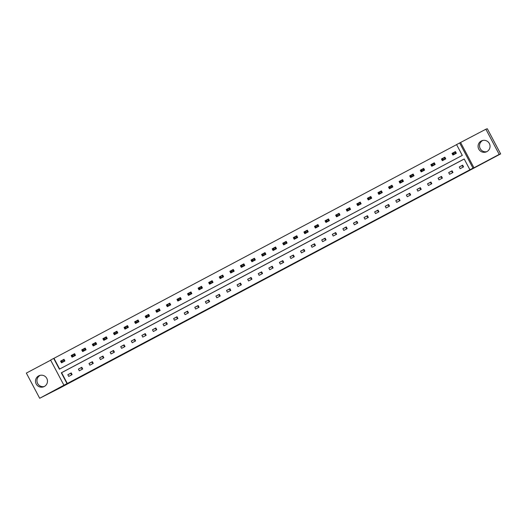 <?xml version="1.0" encoding="UTF-8"?>
<svg xmlns="http://www.w3.org/2000/svg" width="527" height="527" viewBox="0 0 527 527"><rect width="100%" height="100%" fill="white"/><g stroke="black" fill="none" stroke-linecap="round" stroke-linejoin="round"><path stroke-width="0.79" d="M281.714 270.087L289.909 265.74L281.714 270.087M44.163 386.568A6.008 5.988 70.9 0 1 40.269 375.303M38.682 375.876A6.008 5.988 70.9 0 1 46.982 378.794A6.008 5.988 70.9 0 1 43.458 386.864A6.008 5.988 70.9 0 1 36.001 383.577A6.008 5.988 70.9 0 1 38.682 375.876M486.731 151.697A6.008 5.988 70.9 0 1 482.837 140.432M481.25 141.005A6.008 5.988 70.9 0 1 489.55 143.924A6.008 5.988 70.9 0 1 486.026 151.993A6.008 5.988 70.9 0 1 478.569 148.7A6.008 5.988 70.9 0 1 481.25 141.005M485.874 129.227L487.317 128.726L500.65 153.904L499.207 154.404L485.874 129.227L459.663 142.955L472.996 168.133L469.913 169.773L464.201 158.983L61.303 372.8L67.015 383.59L63.925 385.224L50.592 360.046L53.682 358.406L59.393 369.196L462.291 155.379L456.58 144.589L459.663 142.955M50.671 360.191L26.35 373.096L39.683 398.274L63.925 385.224M500.65 153.904L59.9 388.004L39.683 398.274M251.056 286.299L259.916 281.655L251.056 286.299M460.644 142.613L473.977 167.79L499.207 154.404M473.977 167.79L472.996 168.133M464.221 159.022L61.593 372.701L67.304 383.491L469.913 169.773M271.431 275.542L280.621 270.667L271.352 275.39M269.659 276.497L260.061 281.392L269.607 276.392M81.408 367.675L82.238 369.243M91.988 362.062L92.818 363.63M102.567 356.443L103.397 358.011M113.147 350.83L113.977 352.398M123.726 345.218L124.556 346.786M134.306 339.605L135.136 341.167M144.885 333.986L145.715 335.554M155.465 328.374L156.295 329.942M166.045 322.761L166.875 324.322M176.624 317.142L177.454 318.71M187.204 311.529L188.034 313.097M197.783 305.917L198.613 307.485M208.363 300.304L209.193 301.866M218.942 294.685L219.772 296.253M229.522 289.073L230.352 290.64M240.101 283.46L240.931 285.021M250.681 277.841L251.511 279.409M261.26 272.228L262.09 273.796M271.84 266.616L272.67 268.184M282.419 260.997L283.249 262.565M292.999 255.384L293.829 256.952M303.578 249.772L304.408 251.339M314.158 244.159L314.988 245.72M324.737 238.54L325.567 240.108M335.317 232.927L336.147 234.495M345.896 227.315L346.72 228.876M356.476 221.696L357.299 223.264M367.055 216.083L367.879 217.651M377.635 210.471L378.458 212.038M388.208 204.851L389.038 206.419M398.787 199.239L399.618 200.807M409.367 193.626L410.197 195.194M419.947 188.014L420.777 189.575M430.526 182.395L431.356 183.963M441.106 176.782L441.936 178.35M451.685 171.17L452.515 172.731M462.265 165.55L463.095 167.118M70.829 373.287L71.659 374.855M71.883 356.779L72.1 357.187L75.486 355.389L74.59 353.689L71.198 355.488L74.597 353.709M93.042 345.554L93.259 345.962L96.645 344.157L95.749 342.458L92.357 344.256L95.756 342.484M114.201 334.322L114.412 334.731L117.804 332.932L116.902 331.226L113.516 333.031L116.915 331.252M135.36 323.091L135.571 323.499L138.963 321.701L138.061 320.001L134.675 321.799L138.074 320.021M156.519 311.865L156.73 312.274L160.122 310.475L159.22 308.769L155.834 310.568L159.233 308.796M177.678 300.634L177.889 301.042L181.281 299.244L180.379 297.544L176.993 299.343L180.392 297.564M198.831 289.409L199.048 289.817L202.44 288.012L201.538 286.313L198.145 288.111L201.551 286.339M219.99 278.177L220.207 278.585L223.6 276.787L222.697 275.087L219.304 276.886L222.71 275.107M241.149 266.945L241.366 267.354L244.759 265.555L243.856 263.856L240.464 265.654L243.869 263.875M262.308 255.72L262.525 256.129L265.918 254.33L265.015 252.624L261.623 254.429L265.028 252.65M283.467 244.488L283.684 244.897L287.077 243.099L286.174 241.399L282.782 243.197L286.187 241.419M304.626 233.263L304.843 233.672L308.236 231.867L307.333 230.167L303.941 231.966L307.346 230.194M325.785 222.032L326.002 222.44L329.395 220.642L328.492 218.942L325.1 220.741L328.505 218.962M346.944 210.807L347.161 211.208L350.554 209.41L349.651 207.71L346.259 209.509L349.664 207.737M368.103 199.575L368.32 199.983L371.713 198.185L370.81 196.479L367.418 198.284L370.824 196.505M389.262 188.343L389.479 188.752L392.865 186.953L391.969 185.254L388.577 187.052L391.983 185.273M410.421 177.118L410.638 177.527L414.024 175.722L413.128 174.022L409.736 175.82L413.142 174.048M431.58 165.886L431.797 166.295L435.183 164.496L434.288 162.797L430.895 164.595L434.294 162.817M452.739 154.661L452.957 155.063L456.342 153.265L455.447 151.565L452.054 153.364L455.453 151.592M456.599 144.629L53.971 358.307L59.656 369.052M442.16 160.274L442.377 160.682L445.763 158.884L444.867 157.178L441.474 158.976L444.874 157.204M421.001 171.499L421.218 171.907L424.604 170.109L423.708 168.409L420.315 170.208L423.715 168.429M399.841 182.731L400.059 183.139L403.445 181.341L402.549 179.641L399.156 181.44L402.562 179.661M378.682 193.962L378.9 194.371L382.286 192.566L381.39 190.866L377.997 192.665L381.403 190.893M357.523 205.187L357.741 205.596L361.133 203.797L360.231 202.098L356.838 203.896L360.244 202.118M336.364 216.419L336.582 216.828L339.974 215.029L339.072 213.323L335.679 215.121L339.085 213.349M315.205 227.644L315.423 228.053L318.815 226.254L317.913 224.555L314.52 226.353L317.926 224.574M294.046 238.876L294.264 239.284L297.656 237.486L296.754 235.78L293.361 237.585L296.767 235.806M272.887 250.108L273.105 250.516L276.497 248.711L275.595 247.011L272.202 248.81L275.608 247.038M251.728 261.333L251.946 261.741L255.338 259.943L254.436 258.243L251.043 260.042L254.449 258.263M230.569 272.564L230.786 272.973L234.179 271.174L233.277 269.468L229.884 271.267L233.29 269.495M209.41 283.789L209.627 284.198L213.02 282.4L212.117 280.7L208.725 282.498L212.131 280.72M188.251 295.021L188.468 295.43L191.861 293.631L190.958 291.925L187.572 293.73L190.972 291.951M167.099 306.253L167.309 306.655L170.702 304.856L169.799 303.157L166.413 304.955L169.813 303.183M145.939 317.478L146.15 317.886L149.543 316.088L148.64 314.388L145.254 316.187L148.654 314.408M124.78 328.71L124.991 329.118L128.384 327.313L127.481 325.614L124.095 327.412L127.494 325.64M103.621 339.935L103.839 340.343L107.225 338.545L106.322 336.845L102.936 338.644L106.335 336.865M82.462 351.166L82.68 351.575L86.066 349.776L85.17 348.07L81.777 349.875L85.176 348.097M61.303 362.398L61.521 362.8L64.907 361.002L64.011 359.302L60.618 361.1L64.017 359.322M462.719 165.313L459.261 166.973L462.653 165.175L463.549 166.881L460.163 168.68L459.261 166.973M452.14 170.926L448.681 172.592L452.074 170.794L452.97 172.494L449.584 174.292L448.681 172.592M441.56 176.538L438.102 178.205L441.494 176.407L442.39 178.106L439.004 179.905L438.102 178.205M430.981 182.158L427.522 183.818L430.915 182.019L431.811 183.719L428.425 185.524L427.522 183.818M420.408 187.77L416.943 189.437L420.335 187.632L421.231 189.338L417.845 191.136L416.943 189.437M409.828 193.383L406.363 195.049L409.756 193.251L410.652 194.95L407.266 196.749L406.363 195.049M399.249 199.002L395.784 200.662L399.176 198.863L400.072 200.563L396.686 202.361L395.784 200.662M388.669 204.614L385.204 206.274L388.597 204.476L389.493 206.182L386.107 207.981L385.204 206.274M378.09 210.227L374.625 211.894L378.017 210.095L378.92 211.795L375.527 213.593L374.625 211.894M367.51 215.839L364.045 217.506L367.438 215.708L368.34 217.407L364.947 219.206L364.045 217.506M356.931 221.459L353.465 223.119L356.858 221.32L357.761 223.02L354.368 224.825L353.465 223.119M346.351 227.071L342.886 228.738L346.279 226.933L347.181 228.639L343.788 230.437L342.886 228.738M335.771 232.684L332.306 234.35L335.699 232.552L336.601 234.251L333.209 236.05L332.306 234.35M325.192 238.303L321.727 239.963L325.119 238.164L326.022 239.864L322.629 241.669L321.727 239.963M314.612 243.915L311.147 245.582L314.54 243.777L315.442 245.483L312.05 247.282L311.147 245.582M304.033 249.528L300.568 251.195L303.96 249.396L304.863 251.096L301.47 252.894L300.568 251.195M293.453 255.14L289.988 256.807L293.381 255.009L294.283 256.708L290.891 258.507L289.988 256.807M282.874 260.76L279.409 262.42L282.801 260.621L283.704 262.327L280.311 264.126L279.409 262.42M272.294 266.372L268.829 268.039L272.222 266.24L273.124 267.94L269.732 269.738L268.829 268.039M261.715 271.985L258.25 273.651L261.642 271.853L262.545 273.553L259.152 275.351L258.25 273.651M251.135 277.604L247.67 279.264L251.063 277.465L251.965 279.165L248.573 280.97L247.67 279.264M240.556 283.216L237.091 284.883L240.483 283.078L241.386 284.784L237.993 286.583L237.091 284.883M229.976 288.829L226.511 290.496L229.904 288.697L230.806 290.397L227.414 292.195L226.511 290.496M219.397 294.448L215.932 296.108L219.324 294.31L220.227 296.009L216.834 297.808L215.932 296.108M208.817 300.061L205.352 301.727L208.745 299.922L209.647 301.628L206.255 303.427L205.352 301.727M198.238 305.673L194.779 307.34L198.165 305.541L199.068 307.241L195.675 309.039L194.779 307.34M187.658 311.286L184.2 312.952L187.586 311.154L188.488 312.854L185.096 314.652L184.2 312.952M177.079 316.905L173.62 318.565L177.006 316.767L177.909 318.466L174.516 320.271L173.62 318.565M166.499 322.517L163.041 324.184L166.427 322.386L167.329 324.085L163.937 325.884L163.041 324.184M155.92 328.13L152.461 329.797L155.847 327.998L156.75 329.698L153.357 331.496L152.461 329.797M145.34 333.749L141.882 335.409L145.268 333.611L146.17 335.31L142.777 337.115L141.882 335.409M134.76 339.362L131.302 341.028L134.688 339.223L135.591 340.929L132.198 342.728L131.302 341.028M124.181 344.974L120.723 346.641L124.108 344.842L125.011 346.542L121.618 348.34L120.723 346.641M113.601 350.593L110.143 352.253L113.529 350.455L114.431 352.155L111.045 353.953L110.143 352.253M103.022 356.206L99.563 357.866L102.956 356.068L103.852 357.774L100.466 359.572L99.563 357.866M92.442 361.818L88.984 363.485L92.377 361.687L93.272 363.386L89.886 365.185L88.984 363.485M81.863 367.431L78.404 369.098L81.797 367.299L82.693 368.999L79.307 370.797L78.404 369.098M71.283 373.05L67.825 374.71L71.217 372.912L72.113 374.611L68.727 376.416L67.825 374.71M279.198 271.418L275.298 273.335L279.198 271.418M265.595 278.612L269.165 276.715L265.595 278.612M453.101 154.991L452.897 154.602M452.739 154.286L453.418 153.924L453.055 153.245L452.377 153.607L452.686 154.674L452.041 153.449L453.26 152.804L453.905 154.029L452.686 154.674L455.275 153.555L454.755 151.96L455.644 153.64M453.418 153.924L455.618 153.653M453.055 153.245L454.623 152.329M452.041 153.449L452.377 153.607M442.522 160.603L442.318 160.215M444.175 157.573L445.065 159.253L444.175 157.573M442.16 159.898L442.838 159.543L442.476 158.858L441.797 159.22L442.107 160.294L444.696 159.167L442.107 160.294L441.461 159.068L444.044 157.948M442.476 158.858L442.68 158.416L443.326 159.641L442.838 159.543M441.461 159.068L441.797 159.22M431.942 166.216L431.738 165.834M431.58 165.518L432.259 165.155L431.896 164.477L431.218 164.832L431.527 165.906L430.882 164.681L432.1 164.035L432.746 165.261L431.527 165.906L434.116 164.786L433.596 163.186L434.485 164.865M432.259 165.155L434.459 164.879M431.896 164.477L433.464 163.561M430.882 164.681L431.218 164.832M421.363 171.828L421.159 171.446M421.001 171.13L421.679 170.768L421.317 170.089L420.638 170.452L420.948 171.519L420.302 170.293L421.521 169.648L422.167 170.873L420.948 171.519L422.081 171.13M422.318 171.044L423.537 170.399L423.016 168.805L423.906 170.484M421.679 170.768L423.879 170.498M421.317 170.089L422.885 169.174M420.302 170.293L420.638 170.452M410.783 177.447L410.579 177.059M410.421 176.743L411.1 176.387L410.737 175.702L410.059 176.064L410.368 177.131L409.723 175.913L410.941 175.26L411.587 176.486L410.368 177.131L412.957 176.011L412.437 174.417L413.326 176.097M411.1 176.387L413.3 176.11M410.737 175.702L412.305 174.786M409.723 175.913L410.059 176.064M400.204 183.06L400 182.678M399.841 182.362L400.52 181.999L400.158 181.321L399.479 181.677L399.789 182.75L399.143 181.525L400.362 180.873L401.007 182.098L399.789 182.75L402.378 181.631L401.857 180.03L402.747 181.71M400.52 181.999L402.727 181.723M400.158 181.321L401.726 180.405M399.143 181.525L399.479 181.677M389.624 188.673L389.42 188.291M389.262 187.974L389.94 187.612L389.578 186.933L388.9 187.296L389.209 188.363L388.564 187.138L389.782 186.492L390.428 187.717L389.209 188.363L391.798 187.243L391.278 185.649L392.167 187.322M389.94 187.612L392.147 187.335M389.578 186.933L391.146 186.018M388.564 187.138L388.9 187.296M379.045 194.292L378.841 193.903M378.682 193.587L379.361 193.225L378.999 192.546L378.32 192.908L378.63 193.976L377.984 192.75L379.203 192.105L379.848 193.33L378.63 193.976L379.763 193.587M380.698 191.261L381.588 192.941L380.698 191.261M380 193.508L381.219 192.856L379.361 193.225M378.999 192.546L380.566 191.63M377.984 192.75L378.32 192.908M368.465 199.904L368.261 199.522M368.103 199.199L368.781 198.844L368.419 198.159L367.741 198.521L368.05 199.595L367.405 198.369L368.623 197.717L369.275 198.942L368.05 199.595L370.639 198.475L370.119 196.874L371.008 198.554M368.781 198.844L370.988 198.567M368.419 198.159L369.994 197.25M367.405 198.369L367.741 198.521M357.886 205.517L357.681 205.135M357.523 204.819L358.202 204.456L357.84 203.778L357.161 204.133L357.471 205.207L356.825 203.982L358.044 203.336L358.696 204.562L357.471 205.207L360.06 204.087L359.539 202.493L360.428 204.166M358.202 204.456L360.409 204.18M357.84 203.778L359.414 202.862M356.825 203.982L357.161 204.133M347.306 211.129L347.102 210.747M346.944 210.431L347.622 210.069L347.26 209.39L346.582 209.753L346.891 210.82L346.246 209.594L347.464 208.949L348.116 210.174L346.891 210.82L349.48 209.7L348.966 208.106L349.849 209.786M347.622 210.069L349.829 209.799M347.26 209.39L348.834 208.475M346.246 209.594L346.582 209.753M336.727 216.749L336.522 216.36M338.387 213.718L339.269 215.398L338.387 213.718M336.364 216.044L337.043 215.688L336.681 215.003L336.002 215.365L336.312 216.439L338.901 215.312L336.312 216.439L335.666 215.214L338.255 214.087M336.681 215.003L336.885 214.561L337.537 215.787L337.043 215.688M335.666 215.214L336.002 215.365M326.147 222.361L325.95 221.979M325.785 221.663L326.463 221.3L326.101 220.622L325.429 220.978L325.732 222.051L325.087 220.826L326.305 220.181L326.957 221.399L325.732 222.051L326.865 221.663M327.807 219.331L328.69 221.011L327.807 219.331M327.102 221.577L328.321 220.932L326.463 221.3M326.101 220.622L327.675 219.706M325.087 220.826L325.429 220.978M315.568 227.974L315.37 227.592M315.205 227.275L315.884 226.913L315.521 226.235L314.85 226.597L315.153 227.664L314.507 226.439L315.726 225.793L316.378 227.018L315.153 227.664L317.741 226.544L317.228 224.95L318.11 226.623M315.884 226.913L318.091 226.636M315.521 226.235L317.096 225.319M314.507 226.439L314.85 226.597M304.988 233.593L304.79 233.204M304.626 232.888L305.304 232.532L304.949 231.847L304.27 232.209L304.573 233.277L303.927 232.051L305.146 231.406L305.798 232.631L304.573 233.277L307.162 232.157L306.648 230.562L307.537 232.242M305.304 232.532L307.511 232.255M304.949 231.847L306.516 230.931M303.927 232.051L304.27 232.209M294.415 239.205L294.211 238.823M294.046 238.5L294.725 238.145L294.369 237.466L293.691 237.822L293.994 238.896L293.348 237.67L294.567 237.018L295.219 238.244L293.994 238.896L296.582 237.776L296.069 236.175L296.958 237.855M294.725 238.145L296.932 237.868M294.369 237.466L295.937 236.551M293.348 237.67L293.691 237.822M283.836 244.818L283.631 244.436M283.467 244.12L284.145 243.757L283.789 243.079L283.111 243.434L283.414 244.508L282.768 243.283L283.987 242.637L284.639 243.863L283.414 244.508L286.003 243.388L285.489 241.794L286.378 243.467M284.145 243.757L286.352 243.481M283.789 243.079L285.357 242.163M282.768 243.283L283.111 243.434M273.256 250.437L273.052 250.048M272.887 249.732L273.566 249.37L273.21 248.691L272.531 249.054L272.834 250.121L272.189 248.896L273.408 248.25L274.06 249.475L272.834 250.121L275.423 249.001L274.91 247.407L275.799 249.087M273.566 249.37L275.773 249.1M273.21 248.691L274.778 247.776M272.189 248.896L272.531 249.054M262.677 256.05L262.472 255.661M262.308 255.345L262.986 254.989L262.63 254.304L261.952 254.666L262.255 255.74L261.609 254.515L262.828 253.862L263.48 255.088L262.255 255.74L263.388 255.345M263.625 255.266L264.844 254.62L264.33 253.019L265.219 254.699M262.986 254.989L265.193 254.712M262.63 254.304L264.198 253.395M261.609 254.515L261.952 254.666M252.097 261.662L251.893 261.28M251.728 260.964L252.407 260.601L252.051 259.923L251.372 260.279L251.682 261.352L251.03 260.127L252.249 259.482L252.901 260.707L251.682 261.352L254.264 260.233L253.75 258.638L254.64 260.312M252.407 260.601L254.613 260.325M252.051 259.923L253.619 259.007M251.03 260.127L251.372 260.279M241.518 267.275L241.313 266.893M241.149 266.576L241.827 266.214L241.471 265.536L240.793 265.898L241.102 266.965L240.45 265.74L241.669 265.094L242.321 266.319L241.102 266.965L243.685 265.845L243.171 264.251L244.06 265.931M241.827 266.214L244.034 265.944M241.471 265.536L243.039 264.62M240.45 265.74L240.793 265.898M230.938 272.894L230.734 272.505M230.569 272.189L231.248 271.833L230.892 271.148L230.213 271.51L230.523 272.578L229.871 271.359L231.089 270.707L231.742 271.932L230.523 272.578L233.105 271.458L232.591 269.864L233.481 271.543M231.248 271.833L233.454 271.557M230.892 271.148L232.46 270.232M229.871 271.359L230.213 271.51M220.358 278.506L220.154 278.124M222.012 275.476L222.901 277.156L222.012 275.476M219.99 277.808L220.668 277.446L220.312 276.767L219.634 277.123L219.943 278.197L222.526 277.077L219.943 278.197L219.291 276.971L221.88 275.852M220.312 276.767L220.51 276.319L221.162 277.545L220.668 277.446M219.291 276.971L219.634 277.123M209.779 284.119L209.575 283.737M209.417 283.421L210.089 283.058L209.733 282.38L209.054 282.742L209.364 283.809L208.712 282.584L209.93 281.938L210.583 283.164L209.364 283.809L210.49 283.421M210.728 283.335L211.946 282.689L211.432 281.095L212.322 282.768M210.089 283.058L212.295 282.782M209.733 282.38L211.301 281.464M208.712 282.584L209.054 282.742M199.199 289.738L198.995 289.349M198.837 289.033L199.516 288.677L199.153 287.992L198.475 288.355L198.784 289.422L198.132 288.197L199.358 287.551L200.003 288.776L198.784 289.422L201.367 288.302L200.853 286.708L201.742 288.388M199.516 288.677L201.716 288.401M199.153 287.992L200.721 287.077M198.132 288.197L198.475 288.355M188.62 295.351L188.416 294.968M188.258 294.646L188.936 294.29L188.574 293.605L187.895 293.967L188.205 295.041L187.553 293.816L188.778 293.164L189.424 294.389L188.205 295.041L190.787 293.921L190.273 292.32L191.163 294M188.936 294.29L191.136 294.013M188.574 293.605L190.142 292.696M187.553 293.816L187.895 293.967M178.04 300.963L177.836 300.581M177.678 300.265L178.357 299.903L177.994 299.224L177.316 299.58L177.625 300.653L176.973 299.428L178.198 298.783L178.844 300.008L177.625 300.653L180.208 299.534L179.694 297.939L180.583 299.613M178.357 299.903L180.557 299.626M177.994 299.224L179.562 298.308M176.973 299.428L177.316 299.58M167.461 306.582L167.257 306.194M169.114 303.552L170.004 305.232L169.114 303.552M167.099 305.877L167.777 305.515L167.415 304.837L166.736 305.199L167.046 306.266L169.635 305.146L167.046 306.266L166.394 305.041L168.983 303.921M167.415 304.837L167.619 304.395L168.265 305.62L167.777 305.515M166.394 305.041L166.736 305.199M156.881 312.195L156.677 311.806M156.519 311.49L157.198 311.134L156.835 310.449L156.157 310.811L156.466 311.885L155.814 310.66L157.039 310.008L157.685 311.233L156.466 311.885L159.055 310.759L158.535 309.165L159.424 310.844M157.198 311.134L159.398 310.858M156.835 310.449L158.403 309.54M155.814 310.66L156.157 310.811M146.302 317.807L146.098 317.425M145.939 317.109L146.618 316.747L146.256 316.068L145.577 316.424L145.887 317.498L145.235 316.272L146.46 315.627L147.105 316.852L145.887 317.498L147.013 317.109M147.25 317.023L148.476 316.378L147.955 314.777L148.845 316.457M146.618 316.747L148.818 316.47M146.256 316.068L147.823 315.153M145.235 316.272L145.577 316.424M135.722 323.42L135.518 323.038M135.36 322.722L136.038 322.359L135.676 321.681L134.998 322.043L135.307 323.11L134.655 321.885L135.88 321.239L136.526 322.465L135.307 323.11L137.896 321.99L137.376 320.396L138.265 322.076M136.038 322.359L138.239 322.089M135.676 321.681L137.244 320.765M134.655 321.885L134.998 322.043M125.143 329.039L124.939 328.65M124.78 328.334L125.459 327.978L125.097 327.293L124.418 327.656L124.728 328.723L124.076 327.498L125.301 326.852L125.946 328.077L124.728 328.723L127.317 327.603L126.796 326.009L127.686 327.689M125.459 327.978L127.659 327.702M125.097 327.293L126.664 326.378M124.076 327.498L124.418 327.656M114.563 334.652L114.359 334.27M114.201 333.953L114.879 333.591L114.517 332.912L113.839 333.268L114.148 334.342L113.496 333.117L114.721 332.465L115.367 333.69L114.148 334.342L116.737 333.222L116.217 331.621L117.106 333.301M114.879 333.591L117.08 333.314M114.517 332.912L116.085 331.997M113.496 333.117L113.839 333.268M103.984 340.264L103.779 339.882M103.621 339.566L104.3 339.204L103.938 338.525L103.259 338.881L103.569 339.955L102.917 338.729L104.142 338.084L104.787 339.309L103.569 339.955L104.695 339.566M104.932 339.48L106.158 338.835L105.637 337.24L106.526 338.914M104.3 339.204L106.5 338.927M103.938 338.525L105.505 337.609M102.917 338.729L103.259 338.881M93.404 345.883L93.2 345.495M93.042 345.178L93.72 344.816L93.358 344.138L92.68 344.5L92.989 345.567L92.337 344.342L93.562 343.696L94.208 344.921L92.989 345.567L94.116 345.178M94.353 345.099L95.578 344.447L95.058 342.853L95.947 344.533M93.72 344.816L95.921 344.546M93.358 344.138L94.926 343.222M92.337 344.342L92.68 344.5M82.825 351.496L82.62 351.107M82.462 350.791L83.141 350.435L82.779 349.75L82.1 350.112L82.41 351.186L81.764 349.961L82.983 349.309L83.628 350.534L82.41 351.186L84.999 350.066L84.478 348.466L85.367 350.145M83.141 350.435L85.341 350.159M82.779 349.75L84.346 348.841M81.764 349.961L82.1 350.112M72.245 357.108L72.041 356.726M71.883 356.41L72.561 356.048L72.199 355.369L71.52 355.725L71.83 356.799L71.185 355.573L72.403 354.928L73.049 356.153L71.83 356.799L74.419 355.679L73.899 354.085L74.788 355.758M72.561 356.048L74.762 355.771M72.199 355.369L73.767 354.454M71.185 355.573L71.52 355.725M61.666 362.721L61.461 362.339M63.319 359.697L64.208 361.377L63.319 359.697M61.303 362.023L61.982 361.66L61.619 360.982L60.941 361.344L61.251 362.411L63.839 361.291L61.251 362.411L60.605 361.186L63.187 360.066M61.619 360.982L61.824 360.54L62.469 361.766L61.982 361.66M60.605 361.186L60.941 361.344"/></g></svg>
